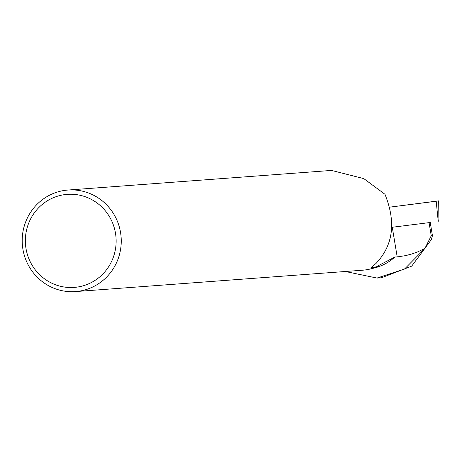<?xml version="1.0" encoding="UTF-8"?>
<svg xmlns="http://www.w3.org/2000/svg" width="462" height="462" viewBox="0 0 462 462"><rect width="100%" height="100%" fill="white"/><g stroke="black" fill="none" stroke-linecap="round" stroke-linejoin="round"><path stroke-width="0.69" d="M430.249 222.499L391.753 227.321M436.18 201.247L389.703 207.155L438.698 200.86L438.9 221.234M345.316 271.494L376.986 278.055L404.527 269.051L424.913 248.389L431.248 235.782L432.444 235.689L431.323 239.657L411.688 266.135L381.589 277.731M429.048 222.528L431.248 235.782M432.444 235.689L430.238 222.441M424.913 248.389L417.636 251.917L411.769 254.013L405.642 255.613L397.204 256.93L392.273 227.281M372.378 268.451A50.271 48.903 -94.3 0 0 394.946 256.993L397.204 256.93M75.508 291.58A50.907 49.521 85.7 0 1 23.666 252.899A50.907 49.521 85.7 0 1 67.954 190.044A50.907 49.521 85.7 0 1 121.113 237.133A50.907 49.521 85.7 0 1 75.508 291.58L362.572 270.212A50.907 49.521 -94.3 0 0 378.338 266.297L378.649 265.517L394.946 256.993M378.338 266.297L373.227 267.498L371.569 267.371L376.097 263.357C393.254 245.155 396.205 222.124 384.95 194.271L363.796 178.615L331.583 170.449M26.698 251.963A46.662 45.392 85.7 0 1 83.281 196.096A46.662 45.392 85.7 0 1 102.269 274.59A46.662 45.392 85.7 0 1 26.698 251.963M438.236 221.315L436.168 201.149M381.583 277.749L376.986 278.089M331.583 170.42L67.954 190.044"/></g></svg>
